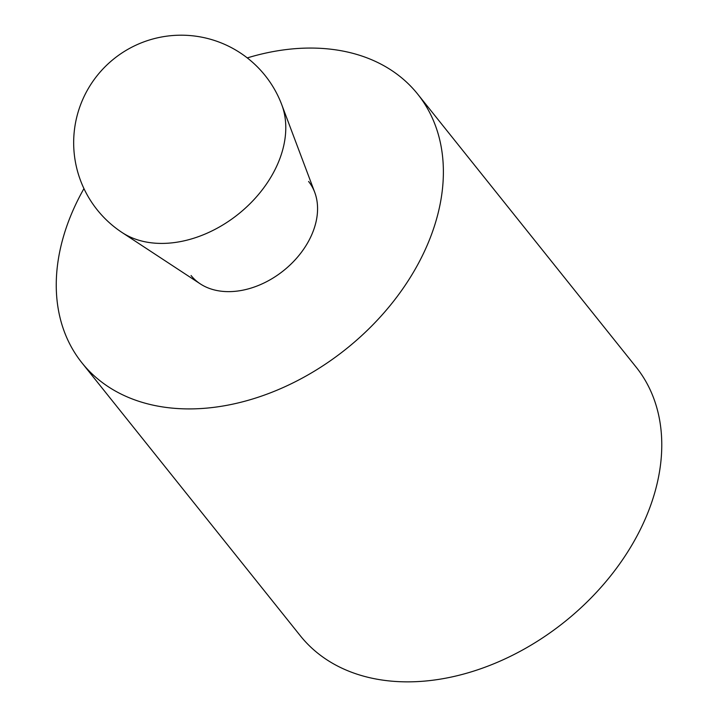 <?xml version="1.0" encoding="UTF-8"?>
<svg xmlns="http://www.w3.org/2000/svg" width="717" height="717" viewBox="0 0 717 717"><rect width="100%" height="100%" fill="white"/><g stroke="black" fill="none" stroke-linecap="round" stroke-linejoin="round"><path stroke-width="1.08" d="M417.715 94.151L636.104 367.086A215.028 154.254 141.3 0 1 612.668 573.286A215.028 154.254 141.3 0 1 391.554 681.15A215.028 154.254 141.3 0 1 300.315 635.764L81.926 362.829A215.028 154.254 -38.7 0 0 173.164 408.206A215.028 154.254 -38.7 0 0 394.278 300.342A215.028 154.254 -38.7 0 0 417.715 94.151A215.028 154.254 -38.7 0 0 326.477 48.765A215.028 154.254 -38.7 0 0 247.284 57.907M83.952 188.598A215.028 154.254 -38.7 0 0 81.926 362.829M308.588 181.473A75.258 53.99 141.3 0 1 300.378 253.639A75.258 53.99 141.3 0 1 222.987 291.389A75.258 53.99 141.3 0 1 191.054 275.507M122.168 232.577L200.276 283.869A75.258 53.99 -38.7 0 0 222.987 291.389A75.258 53.99 -38.7 0 0 294.884 260.11A75.258 53.99 -38.7 0 0 314.718 192.29L281.808 104.843A107.514 107.514 0 0 0 114.012 58.758A107.514 107.514 0 0 0 122.168 232.577L122.168 232.577A104.978 75.312 -38.7 0 0 153.859 243.072A104.978 75.312 -38.7 0 0 254.141 199.434A104.978 75.312 -38.7 0 0 281.808 104.843"/></g></svg>
